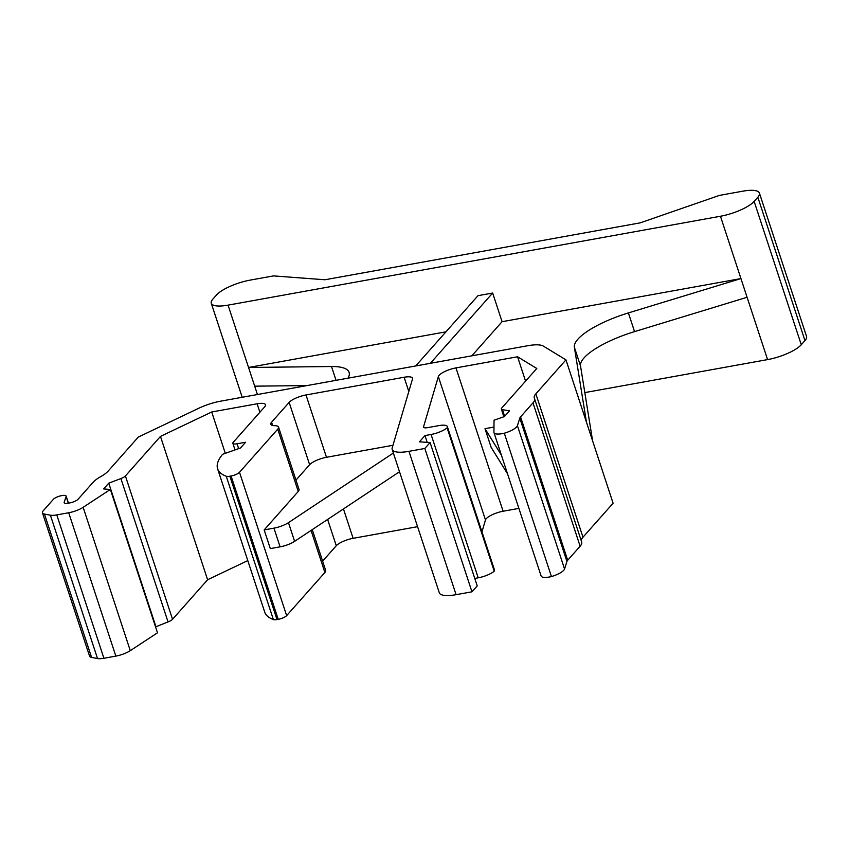 <?xml version="1.0" encoding="UTF-8"?>
<svg xmlns="http://www.w3.org/2000/svg" width="849" height="849" viewBox="0 0 849 849"><rect width="100%" height="100%" fill="white"/><g stroke="black" fill="none" stroke-linecap="round" stroke-linejoin="round"><path stroke-width="1.27" d="M485.479 519.938L438.349 376.585A13.69 3.916 161.8 0 1 439.124 375.311A13.69 3.916 161.8 0 1 455.977 367.893L503.107 511.236A13.69 3.916 -18.2 0 0 486.265 518.665A13.69 3.916 -18.2 0 0 485.479 519.938L481.956 531.877M581.629 541.906A27.38 7.821 161.8 0 1 581.692 542.076A27.38 7.821 161.8 0 1 580.122 546.225L532.992 402.872A27.38 7.821 -18.2 0 0 534.562 398.733A27.38 7.821 -18.2 0 0 534.499 398.563L534.329 398.16A27.38 7.821 161.8 0 1 534.276 397.99A27.38 7.821 161.8 0 1 535.846 393.851L582.976 537.205L613.095 503.224L592.613 440.896L580.514 365.93A57.774 16.502 161.8 0 1 584.016 357.917A57.774 16.502 161.8 0 1 634.543 331.619L747.088 297.277L740.944 278.578L502.077 321.697L471.832 355.816M68.323 503.181L66.116 496.474L64.163 502.279A6.845 1.953 161.8 0 0 64.153 502.714A6.845 1.953 161.8 0 0 68.334 503.181L69.682 502.937A6.845 1.953 161.8 0 0 78.097 499.223L93.125 482.274A27.38 7.821 -18.2 0 1 100.129 476.979L101.201 476.353A27.38 7.821 161.8 0 0 108.205 471.046L138.323 437.065L198.74 408.273A27.38 7.821 -18.2 0 1 220.846 401.131L527.855 345.713A27.38 7.821 -18.2 0 1 543.296 346.074L565.965 359.87L586.457 422.197L574.37 347.23A57.774 16.502 161.8 0 1 577.872 339.218A57.774 16.502 161.8 0 1 628.398 312.92L740.944 278.578L720.451 216.251L228.052 305.141L248.545 367.468L331.492 366.524A57.774 16.502 161.8 0 1 349.109 372.382A57.774 16.502 161.8 0 1 347.973 378.176M343.452 508.933L353.12 538.319L417.581 526.677M408.815 391.506L404.124 377.253L305.99 394.965L326.483 457.293A13.69 3.916 -18.2 0 0 309.63 464.711L295.983 480.12M392.96 445.29L326.483 457.293M353.12 538.319A13.69 3.916 -18.2 0 0 336.278 545.737L322.62 561.147M309.63 464.711L289.148 402.394L271.563 422.218L272.646 425.487M298.243 491.465L277.75 429.138A13.69 3.916 -18.2 0 0 278.536 427.068L299.028 489.395A13.69 3.916 161.8 0 1 298.243 491.465L264.166 529.914L270.311 548.603L280.096 546.841L273.94 528.142A13.69 3.916 -18.2 0 0 288.469 522.644L393.363 453.037M277.75 429.138L239.514 472.277L286.644 615.631A6.845 1.953 161.8 0 1 278.228 619.346L276.997 619.558A6.845 1.953 161.8 0 1 273.389 619.59A102.665 29.333 161.8 0 1 264.729 612.129L217.599 468.775A102.665 29.333 161.8 0 1 222.618 454.289L240.511 447.985L245.605 442.244L237.051 443.794L238.643 448.643M312.262 529.627L325.666 570.422A13.69 3.916 161.8 0 1 324.88 572.491L286.644 615.631M503.871 416.763L501.345 409.059A6.845 1.953 -18.2 0 1 501.738 408.019L536.791 368.466L517.561 356.771L455.977 367.893M525.573 381.127L517.561 356.771M278.536 427.068A13.69 3.916 -18.2 0 0 274.662 425.678A13.69 3.916 161.8 0 1 270.778 424.288A13.69 3.916 161.8 0 1 271.563 422.218M289.148 402.394A13.69 3.916 161.8 0 1 305.99 394.965M404.124 377.253A13.69 3.916 161.8 0 1 412.508 378.187A13.69 3.916 161.8 0 1 412.497 378.994L392.206 447.858A27.38 7.821 161.8 0 0 392.185 449.45L439.315 592.804A27.38 7.821 161.8 0 0 456.083 594.682L471.959 591.817L477.223 585.895L430.093 442.541L424.829 448.474L408.953 451.339A27.38 7.821 161.8 0 1 392.185 449.45M431.08 434.476A13.69 3.916 -18.2 0 0 447.094 427.854A13.69 3.916 -18.2 0 0 447.327 426.538L494.458 569.891A13.69 3.916 161.8 0 1 494.224 571.207A13.69 3.916 161.8 0 1 478.21 577.819L431.08 434.476L424.978 435.569L419.427 441.841L430.093 442.541M447.327 426.538A13.69 3.916 -18.2 0 0 438.944 425.604L427.758 427.62A6.845 1.953 161.8 0 1 423.566 427.153A6.845 1.953 161.8 0 1 423.566 426.75L423.8 427.472M438.349 376.585L423.566 426.75M501.345 409.059A6.845 1.953 -18.2 0 0 502.449 409.685L504.635 416.339M580.122 546.225L567.694 560.234A13.69 3.916 -18.2 0 0 566.93 561.465L519.8 418.122L517.412 425.646A13.69 3.916 -18.2 0 1 504.306 433.223A13.69 3.916 -18.2 0 1 494.001 432.682A13.69 3.916 -18.2 0 1 493.938 432.311L494.022 420.202L504.423 416.572L509.517 410.831L502.449 409.685M519.8 418.122A13.69 3.916 161.8 0 1 520.564 416.88L567.694 560.234M532.992 402.872L520.564 416.88M565.965 359.87L535.846 393.851M66.116 496.474A6.845 1.953 -18.2 0 0 66.126 496.039A6.845 1.953 -18.2 0 0 61.945 495.572L61.818 495.593A6.845 1.953 -18.2 0 0 53.402 499.297L43.235 510.769A13.69 3.916 -18.2 0 0 42.45 512.838A13.69 3.916 -18.2 0 0 44.456 514.069L91.586 657.413A13.69 3.916 161.8 0 1 89.58 656.192L42.45 512.838M120.908 478.56A6.845 1.953 -18.2 0 0 125.408 475.96L172.538 619.303A6.845 1.953 161.8 0 1 168.038 621.914L120.908 478.56L108.746 483.177L103.663 488.918L110.37 489.459L157.5 632.802L130.279 650.663A13.69 3.916 161.8 0 1 115.846 656.107L103.907 658.262A13.69 3.916 161.8 0 1 97.529 658.548L50.399 515.194L44.456 514.069M50.399 515.194A13.69 3.916 -18.2 0 0 56.777 514.908L103.907 658.262M115.846 656.107L68.716 512.754L56.777 514.908M68.716 512.754A13.69 3.916 -18.2 0 0 83.149 507.309L130.279 650.663M110.37 489.459L83.149 507.309M259.89 412.232L257.109 403.784L211.709 411.988L160.472 436.407L125.408 475.96M257.109 403.784A13.69 3.916 161.8 0 1 265.493 404.729A13.69 3.916 161.8 0 1 264.708 406.798L233.252 442.287A6.845 1.953 -18.2 0 0 232.859 443.327A6.845 1.953 -18.2 0 0 237.051 443.794M273.389 619.59L226.258 476.236A102.665 29.333 161.8 0 1 217.599 468.775M226.258 476.236A6.845 1.953 -18.2 0 0 229.867 476.215L276.997 619.558M278.228 619.346L231.087 475.992L229.867 476.215M231.087 475.992A6.845 1.953 -18.2 0 0 239.514 472.277M430.358 363.308L492.653 293.032L502.077 321.697M415.702 365.951L477.987 295.675L492.653 293.032M804.969 340.576L757.839 197.233A27.38 7.821 -18.2 0 0 759.42 193.094L806.55 336.437A27.38 7.821 161.8 0 1 804.969 340.576L801.276 344.758A27.38 7.821 161.8 0 1 767.581 359.605L584.812 392.599M445.937 331.832L248.545 367.468L254.689 386.168L307.041 385.573M503.107 511.236L518.888 508.392M493.98 427.058L484.991 428.681L491.147 447.37L507.522 473.816M757.839 197.233L754.145 201.404L801.276 344.758M242.198 397.279L211.284 303.263A27.38 7.821 -18.2 0 1 212.866 299.113L216.569 294.943A27.38 7.821 -18.2 0 1 250.253 280.096L273.463 275.904L324.965 279.756L640.199 222.852L719.443 195.397L742.652 191.205A27.38 7.821 -18.2 0 1 759.42 193.094M172.538 619.303L207.602 579.75L247.791 560.595M168.038 621.914L155.547 626.891M97.529 658.548L91.586 657.413M582.976 537.205A27.38 7.821 -18.2 0 0 581.3 540.887M566.93 561.465L564.553 569A13.69 3.916 161.8 0 1 551.436 576.577A13.69 3.916 161.8 0 1 541.131 576.036L494.001 432.682M478.21 577.819L474.771 578.445M211.284 303.263A27.38 7.821 -18.2 0 0 228.052 305.141M720.451 216.251A27.38 7.821 -18.2 0 0 754.145 201.404M207.602 579.75L160.472 436.407M225.303 453.345L211.709 411.988M586.457 422.197L592.613 440.896M424.978 435.569L427.206 442.35M424.829 448.474L471.959 591.817M108.746 483.177L155.876 626.52M484.991 428.681L501.377 455.117M264.166 529.914L273.94 528.142M399.518 471.736L294.614 541.333A13.69 3.916 161.8 0 1 280.096 546.841M494.224 571.207L447.094 427.854M504.306 433.223L551.436 576.577M628.398 312.92L634.543 331.619M336.278 545.737L327.629 519.439M324.88 572.491L311.052 530.434M254.689 386.168L257.438 394.52M767.581 359.605L747.088 297.277M408.953 451.339L456.083 594.682M517.412 425.646L564.553 569M64.163 502.279L64.418 503.054M288.469 522.644L294.614 541.333M574.37 347.23L580.514 365.93M331.492 366.524L336.034 380.331M534.562 398.733L581.692 542.076M66.126 496.039L68.472 503.16M232.859 443.327L235.024 449.917"/></g></svg>
